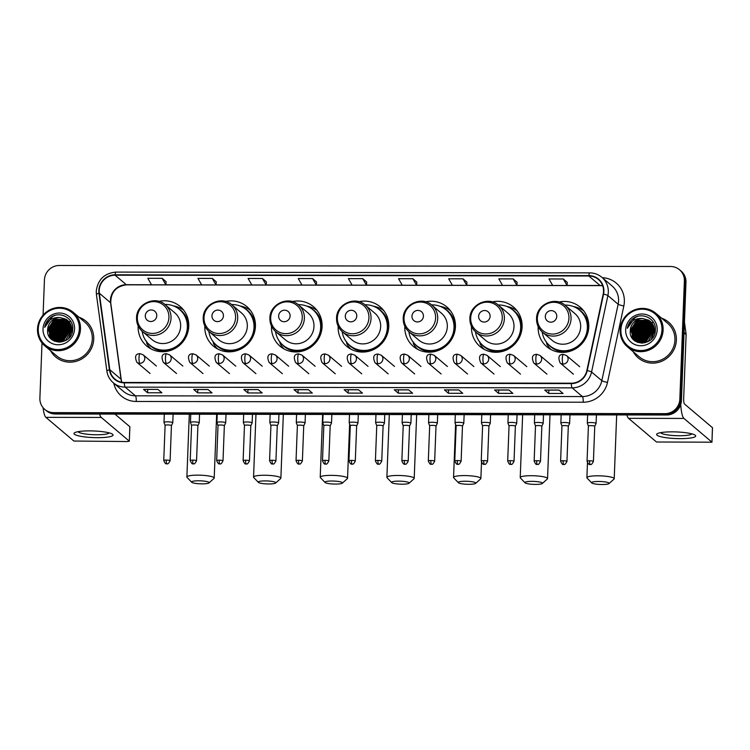 <?xml version="1.0" encoding="UTF-8"?>
<svg xmlns="http://www.w3.org/2000/svg" width="750" height="750" viewBox="0 0 750 750"><rect width="100%" height="100%" fill="white"/><g stroke="black" fill="none" stroke-linecap="round" stroke-linejoin="round"><path stroke-width="1.12" d="M538.162 326.55A25.884 24.928 -49.7 0 0 538.153 326.878A25.884 24.928 -49.7 0 0 546.741 346.669A25.884 24.928 -49.7 0 0 573.459 349.95A25.884 24.928 -49.7 0 0 588.778 326.962A25.884 24.928 -49.7 0 0 580.181 307.162A25.884 24.928 -49.7 0 0 558.919 302.034M471.497 326.438A25.884 24.928 -49.7 0 0 471.488 326.766A25.884 24.928 -49.7 0 0 480.075 346.556A25.884 24.928 -49.7 0 0 506.784 349.838A25.884 24.928 -49.7 0 0 522.103 326.85A25.884 24.928 -49.7 0 0 513.516 307.059A25.884 24.928 -49.7 0 0 492.253 301.922M404.831 326.325A25.884 24.928 -49.7 0 0 404.812 326.653A25.884 24.928 -49.7 0 0 413.4 346.453A25.884 24.928 -49.7 0 0 440.119 349.725A25.884 24.928 -49.7 0 0 455.438 326.737A25.884 24.928 -49.7 0 0 446.85 306.947A25.884 24.928 -49.7 0 0 425.587 301.809M338.166 326.212A25.884 24.928 -49.7 0 0 338.147 326.541A25.884 24.928 -49.7 0 0 346.734 346.341A25.884 24.928 -49.7 0 0 373.453 349.622A25.884 24.928 -49.7 0 0 388.772 326.625A25.884 24.928 -49.7 0 0 380.184 306.834A25.884 24.928 -49.7 0 0 358.912 301.697M271.491 326.1A25.884 24.928 -49.7 0 0 271.481 326.428A25.884 24.928 -49.7 0 0 280.069 346.228A25.884 24.928 -49.7 0 0 306.778 349.509A25.884 24.928 -49.7 0 0 322.097 326.512A25.884 24.928 -49.7 0 0 313.509 306.722A25.884 24.928 -49.7 0 0 292.247 301.584M204.825 325.988A25.884 24.928 -49.7 0 0 204.816 326.325A25.884 24.928 -49.7 0 0 213.403 346.116A25.884 24.928 -49.7 0 0 240.113 349.397A25.884 24.928 -49.7 0 0 255.431 326.409A25.884 24.928 -49.7 0 0 246.844 306.609A25.884 24.928 -49.7 0 0 225.581 301.472M138.159 325.875A25.884 24.928 -49.7 0 0 138.141 326.212A25.884 24.928 -49.7 0 0 146.728 346.003A25.884 24.928 -49.7 0 0 173.447 349.284A25.884 24.928 -49.7 0 0 188.766 326.297A25.884 24.928 -49.7 0 0 180.178 306.497A25.884 24.928 -49.7 0 0 158.916 301.369M653.409 322.312A19.528 18.816 -49.7 0 0 651.722 322.603L651.703 322.603A19.528 18.816 -49.7 0 1 653.409 322.312M650.812 322.819A19.528 18.816 -49.7 0 0 650.062 323.034A19.528 18.816 -49.7 0 1 650.812 322.819M649.734 323.137A19.528 18.816 -49.7 0 0 648.431 323.616A19.528 18.816 -49.7 0 1 649.734 323.137M647.859 323.869A19.528 18.816 -49.7 0 0 645.356 325.2A19.528 18.816 -49.7 0 1 647.859 323.869M644.044 326.1A19.528 18.816 -49.7 0 0 637.688 334.003A19.528 18.816 -49.7 0 1 644.044 326.1M637.134 335.381A19.528 18.816 -49.7 0 0 636.403 337.875A19.528 18.816 -49.7 0 1 637.134 335.381M636.281 338.428A19.528 18.816 -49.7 0 0 636.159 339.15A19.528 18.816 -49.7 0 1 636.281 338.428M636.056 339.938A19.528 18.816 -49.7 0 0 635.991 340.584A19.528 18.816 -49.7 0 1 636.056 339.938M637.575 342.366L635.953 341.231A19.528 18.816 -49.7 0 1 635.953 341.184A19.528 18.816 -49.7 0 0 635.953 341.231A19.528 18.816 -49.7 0 0 635.944 341.372A19.528 18.816 -49.7 0 1 635.953 341.231L635.578 340.903M70.781 321.347A19.528 18.816 -49.7 0 0 69.094 321.628A19.528 18.816 -49.7 0 1 70.781 321.347M68.175 321.853A19.528 18.816 -49.7 0 0 67.434 322.069A19.528 18.816 -49.7 0 1 68.175 321.853M67.106 322.172A19.528 18.816 -49.7 0 0 65.803 322.65A19.528 18.816 -49.7 0 1 67.106 322.172M65.222 322.894A19.528 18.816 -49.7 0 0 62.728 324.234A19.528 18.816 -49.7 0 1 65.222 322.894M61.416 325.134A19.528 18.816 -49.7 0 0 55.059 333.028A19.528 18.816 -49.7 0 1 61.416 325.134M54.497 334.406A19.528 18.816 -49.7 0 0 53.775 336.909A19.528 18.816 -49.7 0 1 54.497 334.406M53.653 337.462A19.528 18.816 -49.7 0 0 53.531 338.175A19.528 18.816 -49.7 0 1 53.653 337.462M53.428 338.972A19.528 18.816 -49.7 0 0 53.363 339.619A19.528 18.816 -49.7 0 1 53.428 338.972M42.009 342.975L39.891 398.184A14.653 14.109 -49.7 0 0 44.756 409.387L46.359 410.747A14.653 14.109 -49.7 0 0 55.266 413.991L666.553 415.003A14.653 14.109 -49.7 0 0 681.431 400.603L685.978 282.309A14.653 14.109 -49.7 0 0 681.112 271.097L680.316 270.422A14.653 14.109 -49.7 0 1 685.172 281.625A14.653 14.109 -49.7 0 0 680.316 270.422L679.509 269.747A14.653 14.109 -49.7 0 0 670.603 266.494L59.316 265.481A14.653 14.109 -49.7 0 0 44.438 279.881L43.078 315.103M45.553 410.062A14.653 14.109 -49.7 0 0 54.469 413.306L665.747 414.328A14.653 14.109 -49.7 0 0 680.634 399.928L685.172 281.625L680.634 399.928A14.653 14.109 -49.7 0 1 665.747 414.328L54.469 413.306A14.653 14.109 -49.7 0 1 45.553 410.062M644.325 324.666A19.528 18.816 -49.7 0 0 642.741 325.809A19.528 18.816 -49.7 0 1 644.325 324.666M636.872 333.366A19.528 18.816 -49.7 0 0 636.413 334.462A19.528 18.816 -49.7 0 1 636.872 333.366M61.688 323.7A19.528 18.816 -49.7 0 0 60.103 324.844A19.528 18.816 -49.7 0 1 61.688 323.7M54.244 332.391A19.528 18.816 -49.7 0 0 53.784 333.488A19.528 18.816 -49.7 0 1 54.244 332.391M50.625 350.775A23.438 22.575 -49.7 0 0 55.669 356.972A23.438 22.575 -49.7 0 0 79.866 359.934A23.438 22.575 -49.7 0 0 93.741 339.122A23.438 22.575 -49.7 0 0 85.959 321.188A23.438 22.575 -49.7 0 0 79.022 317.231A23.438 22.575 -49.7 0 1 85.959 321.188A23.438 22.575 -49.7 0 1 93.741 339.122A23.438 22.575 -49.7 0 1 79.866 359.934A23.438 22.575 -49.7 0 1 55.669 356.972A23.438 22.575 -49.7 0 1 50.625 350.775M633.253 351.741A23.438 22.575 -49.7 0 0 638.297 357.938A23.438 22.575 -49.7 0 0 662.494 360.909A23.438 22.575 -49.7 0 0 676.369 340.087A23.438 22.575 -49.7 0 0 668.587 322.162A23.438 22.575 -49.7 0 0 661.65 318.206A23.438 22.575 -49.7 0 1 668.587 322.162L668.587 322.162A23.438 22.575 -49.7 0 1 676.369 340.087A23.438 22.575 -49.7 0 1 662.494 360.909A23.438 22.575 -49.7 0 1 638.297 357.938A23.438 22.575 -49.7 0 1 633.253 351.741M99.216 290.559A15.628 15.047 130.3 0 1 115.088 275.203L588.834 275.991A15.628 15.047 130.3 0 1 598.341 279.45A15.628 15.047 130.3 0 1 603.197 294.075L586.866 370.509A15.628 15.047 130.3 0 1 571.331 383.203L124.359 382.462A15.628 15.047 130.3 0 1 114.853 378.994A15.628 15.047 130.3 0 1 109.8 369.722L99.347 293.231A15.628 15.047 130.3 0 1 99.216 290.559M98.841 290.559A16.012 15.431 -49.7 0 0 98.972 293.297L109.425 369.788A16.012 15.431 -49.7 0 0 124.35 382.847L571.312 383.588A16.012 15.431 -49.7 0 0 587.241 370.584L603.562 294.141A16.012 15.431 -49.7 0 0 588.853 275.606L115.106 274.809A16.012 15.431 -49.7 0 0 98.841 290.559M567.272 282.375L563.306 278.981L548.972 278.962L552.703 285.478L567.028 285.497L567.272 282.347M466.978 282.216L463.012 278.822L448.688 278.794L452.409 285.309L466.734 285.338L466.988 282.178M416.841 282.131L412.866 278.738L398.541 278.709L402.272 285.225L416.597 285.253L416.841 282.094M166.116 281.709L162.15 278.316L147.825 278.297L151.547 284.812L165.872 284.831L166.116 281.681M216.263 281.794L212.297 278.4L197.963 278.381L201.694 284.897L216.019 284.916L216.263 281.766M316.547 281.962L312.581 278.569L298.256 278.541L301.978 285.056L316.303 285.084L316.547 281.925M366.694 282.047L362.728 278.653L348.403 278.625L352.125 285.141L366.45 285.169L366.694 282.009M44.756 409.387A14.653 14.109 -49.7 0 0 53.663 412.631L664.95 413.653A14.653 14.109 -49.7 0 0 679.828 399.244L684.375 280.95A14.653 14.109 -49.7 0 0 679.509 269.747M458.747 389.906L462.759 393.3L448.425 393.272L444.422 389.878L458.747 389.906M508.894 389.991L512.897 393.384L498.572 393.356L494.569 389.962L508.894 389.991M559.031 390.075L563.044 393.469L548.719 393.441L544.706 390.047L559.031 390.075M308.316 389.653L312.319 393.047L297.994 393.019L293.991 389.625L308.316 389.653M258.169 389.569L262.181 392.963L247.856 392.944L243.844 389.55L258.169 389.569M208.022 389.484L212.034 392.878L197.709 392.859L193.697 389.466L208.022 389.484M157.884 389.4L161.888 392.794L147.562 392.775L143.55 389.381L157.884 389.4M408.6 389.822L412.613 393.216L398.287 393.188L394.275 389.794L408.6 389.822M358.463 389.738L362.466 393.131L348.141 393.103L344.128 389.709L358.463 389.738M513.159 278.906L498.834 278.878L502.556 285.394L516.881 285.422L517.125 282.262L513.159 278.906L516.881 285.422M262.434 278.484L248.109 278.456L251.831 284.972L266.166 285L266.409 281.841L262.434 278.484L266.166 285M348.141 393.103L348.272 389.775M344.269 389.775L358.528 389.794L344.269 389.775A3.909 0.816 -89.9 0 1 344.128 389.709M398.287 393.188L398.409 389.859M394.416 389.859L408.675 389.878L394.416 389.859A3.909 0.816 -89.9 0 1 394.275 389.794M147.562 392.775L147.694 389.447M197.709 392.859L197.831 389.531M193.837 389.522L208.097 389.55L193.837 389.522A3.909 0.816 -89.9 0 1 193.697 389.466M247.856 392.944L247.978 389.616M243.984 389.606L258.244 389.625L243.984 389.606A3.909 0.816 -89.9 0 1 243.844 389.55M297.994 393.019L298.125 389.7M294.131 389.691L308.381 389.709L294.131 389.691A3.909 0.816 -89.9 0 1 293.991 389.625M548.719 393.441L548.85 390.113M544.847 390.103L559.106 390.131L544.847 390.103A3.909 0.816 -89.9 0 1 544.706 390.047M498.572 393.356L498.703 390.028M494.709 390.019L508.959 390.047L494.709 390.019A3.909 0.816 -89.9 0 1 494.569 389.962M448.425 393.272L448.556 389.944M444.562 389.944L458.812 389.962L444.562 389.944A3.909 0.816 -89.9 0 1 444.422 389.878M362.728 278.653L366.45 285.169M312.581 278.569L316.303 285.084M212.297 278.4L216.019 284.916M162.15 278.316L165.872 284.831M412.866 278.738L416.597 285.253M463.012 278.822L466.734 285.338M563.306 278.981L567.028 285.497M97.538 437.672A19.528 3.309 2.2 0 1 74.934 432.572A19.528 3.309 2.2 0 1 89.522 430.884A19.528 3.309 2.2 0 1 112.2 434.006A19.528 3.309 2.2 0 1 97.538 437.672M78.047 431.681A15.628 2.653 -177.8 0 0 96.816 434.766A15.628 2.653 -177.8 0 0 109.162 432.872M43.078 407.691A19.528 4.078 90.1 0 0 45.9 417.356L73.866 441.038L127.378 441.544L129.319 441.216L129.816 426.703L114.919 414.084M99.628 414.066A19.528 4.078 90.1 0 0 101.306 417.45L129.262 441.122M79.322 328.931A21 20.222 -49.7 0 0 59.588 308.222A21 20.222 -49.7 0 0 38.25 328.866A21 20.222 -49.7 0 0 57.994 349.575A21 20.222 -49.7 0 0 79.322 328.931M80.484 329.1A21.975 21.169 -49.7 0 0 73.191 312.3A21.975 21.169 -49.7 0 0 50.503 309.516A21.975 21.169 -49.7 0 0 37.5 329.034A21.975 21.169 -49.7 0 0 44.794 345.834A21.975 21.169 -49.7 0 0 67.472 348.619A21.975 21.169 -49.7 0 0 80.484 329.1M44.794 345.834L56.616 355.847A21.975 21.169 -49.7 0 0 79.303 358.631A21.975 21.169 -49.7 0 0 92.306 339.113A21.975 21.169 -49.7 0 0 85.013 322.312L73.191 312.3M50.681 331.819L58.312 321.553L60.188 320.681A21.975 21.169 -49.7 0 0 56.822 323.184M52.341 328.706A21.975 21.169 -49.7 0 0 50.653 332.297M50.409 333.019A21.975 21.169 -49.7 0 0 49.959 334.575M61.425 341.869L67.978 330.966L71.794 329.625M61.678 341.822L68.222 331.181L71.784 329.887M60.459 341.991L60.441 340.378L66.975 330.122L71.766 328.641M60.694 341.962L60.684 340.594L67.219 330.328L71.775 328.884M59.569 342.028L59.438 339.534L65.972 329.269L71.662 327.741M59.784 342.028L59.681 339.741L66.225 329.484L71.691 327.956M58.734 342L58.434 338.681L64.969 328.425L71.513 326.906M58.941 342.009L58.678 338.897L65.222 328.631L71.559 327.113M57.947 341.916L57.431 337.838L63.966 327.572L71.316 326.119M58.134 341.944L57.684 338.044L64.219 327.787L71.372 326.316M57.197 341.784L56.428 336.984L62.962 326.728L71.081 325.387M57.375 341.822L56.681 337.2L63.216 326.934L71.137 325.566M56.475 341.616L55.425 336.141L61.959 325.875L70.8 324.694M56.653 341.663L55.678 336.347L62.212 326.091L70.875 324.862M55.8 341.4L54.422 335.287L60.956 325.031L70.5 324.037M55.969 341.456L54.675 335.503L61.209 325.238L70.575 324.197M55.153 341.147L53.419 334.434L59.953 324.178L70.163 323.419M55.312 341.212L53.672 334.65L60.206 324.394L70.247 323.569M54.628 341.259L53.316 340.266L54.628 341.006M54.525 340.866L52.416 333.591L58.959 323.334L69.797 322.838M54.684 340.941L52.669 333.806L59.203 323.541L69.891 322.978M53.934 340.547L51.413 332.738L57.956 322.481L69.403 322.275M54.084 340.631L51.666 332.953L58.2 322.697L69.506 322.416M54.084 340.884L53.625 340.416M53.372 340.2L50.409 331.894L56.953 321.637L68.991 321.75M53.512 340.294L50.663 332.109L57.197 321.844L69.094 321.881M53.316 340.266L49.659 331.256L56.203 321L68.662 321.384M52.828 339.825L49.416 331.041L55.95 320.784L68.55 321.262M53.569 340.472L53.081 340.031M60.056 317.559A12.206 11.756 -49.7 0 0 47.653 329.559C45.844 346.144 72.759 345.731 72.722 329.334C73.978 317.822 59.278 310.444 50.334 317.747C47.241 320.269 45.366 323.466 44.7 327.347C47.391 320.325 52.509 317.072 60.056 317.559L66.047 319.247L67.594 320.353L71.784 329.812L65.587 340.359L53.812 340.472L52.322 339.413L48.413 330.197L54.947 319.941L67.05 320.1L68.081 320.794M72.038 330.028L68.653 338.297M59.419 342.234L52.566 339.628L48.656 330.413L55.2 320.147L67.303 320.306L68.203 320.906M62.466 341.644L68.981 331.819L71.728 330.712M62.747 341.569L69.225 332.025L71.7 331.003M47.653 329.559L54.197 319.303L66.3 319.462L67.716 320.456M43.031 328.875A16.116 15.525 -49.7 0 0 58.181 344.766A16.116 15.525 -49.7 0 0 74.55 328.922A16.116 15.525 -49.7 0 0 59.4 313.031A16.116 15.525 -49.7 0 0 43.031 328.875M63.009 341.494L66.769 333.788M44.7 327.347L52.425 316.566L55.003 315.441M49.969 337.659L49.641 336.047M49.594 335.606L49.519 333.347M49.65 331.988L57.431 320.812L60.216 319.622M51.094 338.925L50.822 337.866M50.784 337.706L50.644 336.891M50.587 336.459L50.522 334.2M50.653 332.831L58.434 321.656L61.219 320.466M52.097 339.797L51.891 339.037M51.788 338.55L51.647 337.744M51.591 337.303L51.525 335.044M51.656 333.684L59.438 322.509L62.222 321.319M54.656 336.225L62.447 325.05L65.231 323.859M59.672 340.472L67.462 329.297L70.237 328.106M60.675 341.316L68.456 330.141L71.241 328.95M50.953 338.794L50.681 337.688M50.644 337.5L50.494 336.581M50.438 336.094L50.438 333.469M51.975 339.703L51.769 338.916M51.647 338.353L51.497 337.434M51.441 336.938L51.441 334.322M51.684 332.672L59.316 322.397L61.191 321.525M52.688 333.516L60.319 323.25L62.194 322.378M54.694 335.212L62.325 324.947L64.2 324.075M59.7 339.459L67.331 329.184L69.206 328.312M60.703 340.303L68.334 330.038L70.209 329.166M202.162 483.853A8.794 1.491 -177.8 0 0 209.006 482.916A8.794 1.491 -177.8 0 0 198.562 480.797A8.794 1.491 -177.8 0 0 191.7 482.25A8.794 1.491 -177.8 0 0 202.162 483.853M191.7 482.25L187.069 477.403A13.669 2.316 2.2 0 1 186.881 476.991A13.669 2.316 2.2 0 1 197.737 475.144A13.669 2.316 2.2 0 1 214.209 478.041A13.669 2.316 2.2 0 1 213.994 478.434L209.006 482.916M156.759 315.741A5.859 5.644 -49.7 0 0 151.247 309.956A5.859 5.644 -49.7 0 0 145.294 315.722A5.859 5.644 -49.7 0 0 150.806 321.506A5.859 5.644 -49.7 0 0 156.759 315.741M142.491 331.537L152.091 339.666A17.578 16.931 -49.7 0 0 170.241 341.897A17.578 16.931 -49.7 0 0 180.647 326.278A17.578 16.931 -49.7 0 0 174.816 312.834L165.206 304.706C155.119 295.228 136.378 303.891 136.547 317.906C136.453 323.409 138.431 327.947 142.491 331.537A17.578 16.931 -49.7 0 0 160.631 333.759A17.578 16.931 -49.7 0 0 171.037 318.15A17.578 16.931 -49.7 0 0 165.206 304.706M142.172 331.266A23.194 22.341 -49.7 0 0 149.672 344.972A23.194 22.341 -49.7 0 0 173.616 347.916A23.194 22.341 -49.7 0 0 187.341 327.309A23.194 22.341 -49.7 0 0 179.644 309.572A23.194 22.341 -49.7 0 0 164.887 304.434M149.672 344.972L150.066 345.309A23.194 22.341 -49.7 0 0 174.009 348.253A23.194 22.341 -49.7 0 0 187.744 327.647A23.194 22.341 -49.7 0 0 180.047 309.909L179.644 309.572M150.966 348.872A25.397 24.459 130.3 0 1 146.841 343.528L146.353 341.166M173.438 305.897A25.397 24.459 130.3 0 1 183.703 310.2M268.837 483.966A8.794 1.491 -177.8 0 0 275.672 483.028A8.794 1.491 -177.8 0 0 265.228 480.909A8.794 1.491 -177.8 0 0 258.366 482.362A8.794 1.491 -177.8 0 0 268.837 483.966M258.366 482.362L253.744 477.516A13.669 2.316 2.2 0 1 253.556 477.103A13.669 2.316 2.2 0 1 264.413 475.256A13.669 2.316 2.2 0 1 280.875 478.153A13.669 2.316 2.2 0 1 280.659 478.547L275.672 483.028M223.425 315.853A5.859 5.644 -49.7 0 0 217.912 310.069A5.859 5.644 -49.7 0 0 211.959 315.834A5.859 5.644 -49.7 0 0 217.472 321.609A5.859 5.644 -49.7 0 0 223.425 315.853M209.156 331.65L218.766 339.778A17.578 16.931 -49.7 0 0 236.906 342.009A17.578 16.931 -49.7 0 0 247.312 326.391A17.578 16.931 -49.7 0 0 241.481 312.947L231.872 304.809C221.784 295.341 203.044 304.003 203.222 318.019C203.119 323.512 205.097 328.059 209.156 331.65A17.578 16.931 -49.7 0 0 227.306 333.872A17.578 16.931 -49.7 0 0 237.703 318.263A17.578 16.931 -49.7 0 0 231.872 304.809M208.837 331.378A23.194 22.341 -49.7 0 0 216.337 345.084A23.194 22.341 -49.7 0 0 240.281 348.028A23.194 22.341 -49.7 0 0 254.006 327.422A23.194 22.341 -49.7 0 0 246.309 309.675A23.194 22.341 -49.7 0 0 231.553 304.547M216.337 345.084L216.741 345.422A23.194 22.341 -49.7 0 0 240.684 348.366A23.194 22.341 -49.7 0 0 254.409 327.759A23.194 22.341 -49.7 0 0 246.713 310.022L246.309 309.675M217.631 348.984A25.397 24.459 130.3 0 1 213.516 343.641L213.019 341.278M240.103 306.009A25.397 24.459 130.3 0 1 250.369 310.312M335.503 484.078A8.794 1.491 -177.8 0 0 342.338 483.141A8.794 1.491 -177.8 0 0 331.894 481.022A8.794 1.491 -177.8 0 0 325.041 482.475A8.794 1.491 -177.8 0 0 335.503 484.078M325.041 482.475L320.409 477.619A13.669 2.316 2.2 0 1 320.222 477.216A13.669 2.316 2.2 0 1 331.078 475.369A13.669 2.316 2.2 0 1 347.55 478.266A13.669 2.316 2.2 0 1 347.325 478.659L342.338 483.141M290.091 315.966A5.859 5.644 -49.7 0 0 284.587 310.181A5.859 5.644 -49.7 0 0 278.634 315.947A5.859 5.644 -49.7 0 0 284.137 321.722A5.859 5.644 -49.7 0 0 290.091 315.966M275.822 331.762L285.431 339.891A17.578 16.931 -49.7 0 0 303.581 342.122A17.578 16.931 -49.7 0 0 313.978 326.503A17.578 16.931 -49.7 0 0 308.147 313.059L298.538 304.922C288.45 295.444 269.719 304.116 269.887 318.131C269.794 323.625 271.772 328.172 275.822 331.762A17.578 16.931 -49.7 0 0 293.972 333.984A17.578 16.931 -49.7 0 0 304.378 318.366A17.578 16.931 -49.7 0 0 298.538 304.922M275.512 331.481A23.194 22.341 -49.7 0 0 283.003 345.197A23.194 22.341 -49.7 0 0 306.947 348.131A23.194 22.341 -49.7 0 0 320.681 327.534A23.194 22.341 -49.7 0 0 312.984 309.788A23.194 22.341 -49.7 0 0 298.219 304.659M283.003 345.197L283.406 345.534A23.194 22.341 -49.7 0 0 307.35 348.478A23.194 22.341 -49.7 0 0 321.075 327.872A23.194 22.341 -49.7 0 0 313.378 310.125L312.984 309.788M284.297 349.097A25.397 24.459 130.3 0 1 280.181 343.753L279.684 341.391M306.778 306.112A25.397 24.459 130.3 0 1 317.044 310.425M402.169 484.191A8.794 1.491 -177.8 0 0 409.012 483.253A8.794 1.491 -177.8 0 0 398.559 481.134A8.794 1.491 -177.8 0 0 391.706 482.587A8.794 1.491 -177.8 0 0 402.169 484.191M391.706 482.587L387.075 477.731A13.669 2.316 2.2 0 1 386.887 477.328A13.669 2.316 2.2 0 1 397.744 475.472A13.669 2.316 2.2 0 1 414.216 478.378A13.669 2.316 2.2 0 1 413.991 478.772L409.012 483.253M356.766 316.078A5.859 5.644 -49.7 0 0 351.253 310.294A5.859 5.644 -49.7 0 0 345.3 316.05A5.859 5.644 -49.7 0 0 350.812 321.834A5.859 5.644 -49.7 0 0 356.766 316.078M342.488 331.866L352.097 340.003A17.578 16.931 -49.7 0 0 370.247 342.234A17.578 16.931 -49.7 0 0 380.653 326.616A17.578 16.931 -49.7 0 0 374.812 313.172L365.212 305.034C355.116 295.556 336.384 304.219 336.553 318.244C336.459 323.738 338.438 328.284 342.488 331.866A17.578 16.931 -49.7 0 0 360.637 334.097A17.578 16.931 -49.7 0 0 371.044 318.478A17.578 16.931 -49.7 0 0 365.212 305.034M342.178 331.594A23.194 22.341 -49.7 0 0 349.669 345.309A23.194 22.341 -49.7 0 0 373.612 348.244A23.194 22.341 -49.7 0 0 387.347 327.638A23.194 22.341 -49.7 0 0 379.65 309.9A23.194 22.341 -49.7 0 0 364.884 304.772M349.669 345.309L350.072 345.647A23.194 22.341 -49.7 0 0 374.016 348.581A23.194 22.341 -49.7 0 0 387.75 327.984A23.194 22.341 -49.7 0 0 380.053 310.238L379.65 309.9M350.963 349.209A25.397 24.459 130.3 0 1 346.847 343.866L346.359 341.503M373.444 306.225A25.397 24.459 130.3 0 1 383.709 310.528M468.834 484.303A8.794 1.491 -177.8 0 0 475.678 483.356A8.794 1.491 -177.8 0 0 465.234 481.247A8.794 1.491 -177.8 0 0 458.372 482.7A8.794 1.491 -177.8 0 0 468.834 484.303M458.372 482.7L453.741 477.844A13.669 2.316 2.2 0 1 453.553 477.441A13.669 2.316 2.2 0 1 464.409 475.584A13.669 2.316 2.2 0 1 480.881 478.491A13.669 2.316 2.2 0 1 480.666 478.875L475.678 483.356M423.431 316.181A5.859 5.644 -49.7 0 0 417.919 310.406A5.859 5.644 -49.7 0 0 411.966 316.163A5.859 5.644 -49.7 0 0 417.478 321.947A5.859 5.644 -49.7 0 0 423.431 316.181M409.163 331.978L418.772 340.116A17.578 16.931 -49.7 0 0 436.913 342.338A17.578 16.931 -49.7 0 0 447.319 326.728A17.578 16.931 -49.7 0 0 441.488 313.284L431.878 305.147C421.791 295.669 403.05 304.331 403.219 318.356C403.125 323.85 405.103 328.387 409.163 331.978A17.578 16.931 -49.7 0 0 427.303 334.209A17.578 16.931 -49.7 0 0 437.709 318.591A17.578 16.931 -49.7 0 0 431.878 305.147M408.844 331.706A23.194 22.341 -49.7 0 0 416.344 345.422A23.194 22.341 -49.7 0 0 440.287 348.356A23.194 22.341 -49.7 0 0 454.012 327.75A23.194 22.341 -49.7 0 0 446.316 310.012A23.194 22.341 -49.7 0 0 431.559 304.884M416.344 345.422L416.747 345.759A23.194 22.341 -49.7 0 0 440.681 348.694A23.194 22.341 -49.7 0 0 454.416 328.087A23.194 22.341 -49.7 0 0 446.719 310.35L446.316 310.012M417.638 349.322A25.397 24.459 130.3 0 1 413.512 343.969L413.025 341.616M440.109 306.337A25.397 24.459 130.3 0 1 450.375 310.641M535.509 484.406A8.794 1.491 -177.8 0 0 542.344 483.469A8.794 1.491 -177.8 0 0 531.9 481.359A8.794 1.491 -177.8 0 0 525.037 482.803A8.794 1.491 -177.8 0 0 535.509 484.406M525.037 482.803L520.416 477.956A13.669 2.316 2.2 0 1 520.228 477.553A13.669 2.316 2.2 0 1 531.084 475.697A13.669 2.316 2.2 0 1 547.547 478.603A13.669 2.316 2.2 0 1 547.331 478.988L542.344 483.469M490.097 316.294A5.859 5.644 -49.7 0 0 484.584 310.519A5.859 5.644 -49.7 0 0 478.631 316.275A5.859 5.644 -49.7 0 0 484.144 322.059A5.859 5.644 -49.7 0 0 490.097 316.294M475.828 332.091L485.437 340.228A17.578 16.931 -49.7 0 0 503.578 342.45A17.578 16.931 -49.7 0 0 513.984 326.841A17.578 16.931 -49.7 0 0 508.153 313.387L498.544 305.259C488.456 295.781 469.716 304.444 469.894 318.469C469.791 323.962 471.778 328.5 475.828 332.091A17.578 16.931 -49.7 0 0 493.978 334.322A17.578 16.931 -49.7 0 0 504.375 318.703A17.578 16.931 -49.7 0 0 498.544 305.259M475.509 331.819A23.194 22.341 -49.7 0 0 483.009 345.525A23.194 22.341 -49.7 0 0 506.953 348.469A23.194 22.341 -49.7 0 0 520.678 327.863A23.194 22.341 -49.7 0 0 512.981 310.125A23.194 22.341 -49.7 0 0 498.225 304.988M483.009 345.525L483.412 345.872A23.194 22.341 -49.7 0 0 507.356 348.806A23.194 22.341 -49.7 0 0 521.081 328.2A23.194 22.341 -49.7 0 0 513.384 310.463L512.981 310.125M484.303 349.425A25.397 24.459 130.3 0 1 480.188 344.081L479.691 341.719M506.775 306.45A25.397 24.459 130.3 0 1 517.041 310.753M602.175 484.519A8.794 1.491 -177.8 0 0 609.009 483.581A8.794 1.491 -177.8 0 0 598.566 481.462A8.794 1.491 -177.8 0 0 591.712 482.916A8.794 1.491 -177.8 0 0 602.175 484.519M591.712 482.916L587.081 478.069A13.669 2.316 2.2 0 1 586.894 477.656A13.669 2.316 2.2 0 1 597.75 475.809A13.669 2.316 2.2 0 1 614.222 478.706A13.669 2.316 2.2 0 1 613.997 479.1L609.009 483.581M556.763 316.406A5.859 5.644 -49.7 0 0 551.259 310.622A5.859 5.644 -49.7 0 0 545.306 316.388A5.859 5.644 -49.7 0 0 550.809 322.172A5.859 5.644 -49.7 0 0 556.763 316.406M542.494 332.203L552.103 340.331A17.578 16.931 -49.7 0 0 570.253 342.562A17.578 16.931 -49.7 0 0 580.659 326.944A17.578 16.931 -49.7 0 0 574.819 313.5L565.219 305.372C555.122 295.894 536.391 304.556 536.559 318.581C536.466 324.075 538.444 328.612 542.494 332.203A17.578 16.931 -49.7 0 0 560.644 334.425A17.578 16.931 -49.7 0 0 571.05 318.816A17.578 16.931 -49.7 0 0 565.219 305.372M542.184 331.931A23.194 22.341 -49.7 0 0 549.675 345.637A23.194 22.341 -49.7 0 0 573.619 348.581A23.194 22.341 -49.7 0 0 587.353 327.975A23.194 22.341 -49.7 0 0 579.656 310.238A23.194 22.341 -49.7 0 0 564.891 305.1M549.675 345.637L550.078 345.975A23.194 22.341 -49.7 0 0 574.022 348.919A23.194 22.341 -49.7 0 0 587.747 328.312A23.194 22.341 -49.7 0 0 580.05 310.575L579.656 310.238M550.969 349.537A25.397 24.459 130.3 0 1 546.853 344.194L546.356 341.831M573.45 306.562A25.397 24.459 130.3 0 1 583.716 310.866M172.678 422.606A4.397 0.75 -177.8 0 0 167.944 421.837A4.397 0.75 -177.8 0 0 163.987 422.428A4.397 0.75 -177.8 0 0 163.997 422.484L165.103 425.381A3.178 0.534 -177.8 0 1 165.103 425.363A3.178 0.534 -177.8 0 1 167.616 424.931A3.178 0.534 -177.8 0 1 171.375 425.484A3.178 0.534 -177.8 0 1 171.441 425.606A3.178 0.534 -177.8 0 0 171.441 425.606L172.762 422.812A4.397 0.75 -177.8 0 0 172.772 422.766A4.397 0.75 -177.8 0 0 172.678 422.606M199.134 422.644A4.397 0.75 -177.8 0 0 194.4 421.884A4.397 0.75 -177.8 0 0 190.444 422.475A4.397 0.75 -177.8 0 0 190.453 422.522L191.559 425.419A3.178 0.534 -177.8 0 1 191.559 425.4A3.178 0.534 -177.8 0 1 194.081 424.969A3.178 0.534 -177.8 0 1 197.831 425.531A3.178 0.534 -177.8 0 1 197.897 425.644A3.178 0.534 -177.8 0 1 197.888 425.681L199.219 422.859A4.397 0.75 -177.8 0 0 199.228 422.812A4.397 0.75 -177.8 0 0 199.134 422.644M225.591 422.691A4.397 0.75 -177.8 0 0 220.856 421.922A4.397 0.75 -177.8 0 0 216.909 422.512A4.397 0.75 -177.8 0 0 216.909 422.569L218.016 425.466A3.178 0.534 -177.8 0 1 218.016 425.447A3.178 0.534 -177.8 0 1 220.538 425.016A3.178 0.534 -177.8 0 1 224.288 425.578A3.178 0.534 -177.8 0 1 224.353 425.691A3.178 0.534 -177.8 0 1 224.344 425.728L225.675 422.906A4.397 0.75 -177.8 0 0 225.684 422.85A4.397 0.75 -177.8 0 0 225.591 422.691M245.644 460.219A3.178 0.534 -177.8 0 0 243.122 460.641C245.503 466.031 245.944 463.116 246.291 463.941A3.178 0.666 90.1 0 1 246.169 463.894A3.178 0.666 -89.9 0 1 245.644 460.219A3.178 0.534 -177.8 0 1 249.459 460.884L250.819 425.738A3.178 0.534 -177.8 0 1 250.809 425.775L252.131 422.953A4.397 0.75 -177.8 0 0 252.141 422.897A4.397 0.75 -177.8 0 0 252.047 422.738A4.397 0.75 -177.8 0 0 247.312 421.969A4.397 0.75 -177.8 0 0 243.366 422.559A4.397 0.75 -177.8 0 0 243.375 422.616L244.472 425.512M250.819 425.738A3.178 0.534 -177.8 0 0 250.744 425.616A3.178 0.534 -177.8 0 0 246.994 425.062A3.178 0.534 -177.8 0 0 244.472 425.494A3.178 0.534 -177.8 0 0 244.481 425.531M272.1 460.256A3.178 0.534 -177.8 0 0 269.578 460.688C271.969 466.069 272.4 463.163 272.747 463.988A3.178 0.666 90.1 0 1 272.625 463.931A3.178 0.666 -89.9 0 1 272.1 460.256A3.178 0.534 -177.8 0 1 275.925 460.931L277.275 425.775A3.178 0.534 -177.8 0 1 277.266 425.812L278.588 422.991A4.397 0.75 -177.8 0 0 278.606 422.944A4.397 0.75 -177.8 0 0 278.512 422.775A4.397 0.75 -177.8 0 0 273.769 422.016A4.397 0.75 -177.8 0 0 269.822 422.606A4.397 0.75 -177.8 0 0 269.831 422.653L270.928 425.55A3.178 0.534 -177.8 0 0 270.938 425.578M277.275 425.775A3.178 0.534 -177.8 0 0 277.2 425.663A3.178 0.534 -177.8 0 0 273.45 425.109A3.178 0.534 -177.8 0 0 270.928 425.531L269.578 460.688M303.731 425.841L305.044 423.038A4.397 0.75 -177.8 0 0 305.062 422.981A4.397 0.75 -177.8 0 0 304.969 422.822A4.397 0.75 -177.8 0 0 300.225 422.053A4.397 0.75 -177.8 0 0 296.278 422.644A4.397 0.75 -177.8 0 0 296.288 422.7L297.384 425.597A3.178 0.534 -177.8 0 0 297.394 425.616M303.722 425.859A3.178 0.534 -177.8 0 0 303.731 425.822A3.178 0.534 -177.8 0 0 303.666 425.709A3.178 0.534 -177.8 0 0 299.906 425.147A3.178 0.534 -177.8 0 0 297.384 425.578L296.034 460.734C298.425 466.116 298.856 463.2 299.203 464.025A3.178 0.666 90.1 0 1 299.091 463.978A3.178 0.666 -89.9 0 1 298.556 460.303A3.178 0.534 -177.8 0 0 296.034 460.734M325.012 460.35A3.178 0.534 -177.8 0 0 322.491 460.772C324.881 466.163 325.312 463.247 325.659 464.072A3.178 0.666 90.1 0 1 325.547 464.025A3.178 0.666 -89.9 0 1 325.012 460.35A3.178 0.534 -177.8 0 1 328.837 461.016L330.188 425.869A3.178 0.534 -177.8 0 1 330.178 425.906L331.5 423.084A4.397 0.75 -177.8 0 0 331.519 423.028A4.397 0.75 -177.8 0 0 331.425 422.869A4.397 0.75 -177.8 0 0 326.681 422.1A4.397 0.75 -177.8 0 0 322.734 422.691A4.397 0.75 -177.8 0 0 322.744 422.747L323.841 425.644A3.178 0.534 -177.8 0 0 323.85 425.663M330.188 425.869A3.178 0.534 -177.8 0 0 330.122 425.747A3.178 0.534 -177.8 0 0 326.363 425.194A3.178 0.534 -177.8 0 0 323.841 425.625L322.491 460.772M351.469 460.387A3.178 0.534 -177.8 0 0 348.947 460.819C351.337 466.2 351.769 463.294 352.116 464.119A3.178 0.666 90.1 0 1 352.003 464.072A3.178 0.666 -89.9 0 1 351.469 460.387A3.178 0.534 -177.8 0 1 355.294 461.062L356.644 425.916A3.178 0.534 -177.8 0 1 356.634 425.953L357.956 423.122A4.397 0.75 -177.8 0 0 357.975 423.075A4.397 0.75 -177.8 0 0 357.881 422.916A4.397 0.75 -177.8 0 0 353.147 422.147A4.397 0.75 -177.8 0 0 349.191 422.738A4.397 0.75 -177.8 0 0 349.2 422.784L350.297 425.691A3.178 0.534 -177.8 0 0 350.306 425.709M356.644 425.916A3.178 0.534 -177.8 0 0 356.578 425.794A3.178 0.534 -177.8 0 0 352.819 425.241A3.178 0.534 -177.8 0 0 350.297 425.672L348.947 460.819M383.091 425.991A3.178 0.534 -177.8 0 0 383.1 425.953L384.422 423.169A4.397 0.75 -177.8 0 0 384.431 423.113A4.397 0.75 -177.8 0 0 384.337 422.953A4.397 0.75 -177.8 0 0 379.603 422.194A4.397 0.75 -177.8 0 0 375.647 422.775A4.397 0.75 -177.8 0 0 375.656 422.831L376.753 425.728A3.178 0.534 -177.8 0 0 376.762 425.747M377.925 460.434A3.178 0.534 -177.8 0 1 381.75 461.109L383.1 425.953A3.178 0.534 -177.8 0 0 383.034 425.841A3.178 0.534 -177.8 0 0 379.275 425.278A3.178 0.534 -177.8 0 0 376.753 425.709L375.403 460.866C377.794 466.247 378.225 463.331 378.572 464.156A3.178 0.666 90.1 0 1 378.459 464.109A3.178 0.666 -89.9 0 1 377.925 460.434A3.178 0.534 -177.8 0 0 375.403 460.866M409.547 426.038A3.178 0.534 -177.8 0 0 409.556 426L410.878 423.216A4.397 0.75 -177.8 0 0 410.887 423.159A4.397 0.75 -177.8 0 0 410.794 423A4.397 0.75 -177.8 0 0 406.059 422.231A4.397 0.75 -177.8 0 0 402.103 422.822A4.397 0.75 -177.8 0 0 402.113 422.878L403.209 425.775A3.178 0.534 -177.8 0 0 403.219 425.794M404.381 460.481A3.178 0.534 -177.8 0 1 408.206 461.156L409.556 426A3.178 0.534 -177.8 0 0 409.491 425.878A3.178 0.534 -177.8 0 0 405.731 425.325A3.178 0.534 -177.8 0 0 403.209 425.756L401.859 460.912C404.25 466.294 404.681 463.378 405.028 464.203A3.178 0.666 90.1 0 1 404.916 464.156A3.178 0.666 -89.9 0 1 404.381 460.481A3.178 0.534 -177.8 0 0 401.859 460.912M436.003 426.084A3.178 0.534 -177.8 0 0 436.012 426.047L437.334 423.253A4.397 0.75 -177.8 0 0 437.344 423.206A4.397 0.75 -177.8 0 0 437.25 423.047A4.397 0.75 -177.8 0 0 432.516 422.278A4.397 0.75 -177.8 0 0 428.559 422.869A4.397 0.75 -177.8 0 0 428.569 422.925L429.666 425.822A3.178 0.534 -177.8 0 0 429.675 425.841M430.837 460.519A3.178 0.534 -177.8 0 1 434.662 461.194L436.012 426.047A3.178 0.534 -177.8 0 0 435.947 425.925A3.178 0.534 -177.8 0 0 432.188 425.372A3.178 0.534 -177.8 0 0 429.675 425.803L428.316 460.95C430.706 466.341 431.137 463.425 431.484 464.25A3.178 0.666 90.1 0 1 431.372 464.203A3.178 0.666 -89.9 0 1 430.837 460.519A3.178 0.534 -177.8 0 0 428.316 460.95M463.706 423.084A4.397 0.75 -177.8 0 0 458.972 422.325A4.397 0.75 -177.8 0 0 455.016 422.916A4.397 0.75 -177.8 0 0 455.025 422.963L456.131 425.859A3.178 0.534 -177.8 0 0 456.131 425.878A3.178 0.534 -177.8 0 1 458.644 425.409A3.178 0.534 -177.8 0 1 462.403 425.972A3.178 0.534 -177.8 0 1 462.469 426.084L463.791 423.3A4.397 0.75 -177.8 0 0 463.8 423.253A4.397 0.75 -177.8 0 0 463.706 423.084M462.459 426.122A3.178 0.534 -177.8 0 0 462.469 426.084L461.119 461.241A3.178 0.534 -177.8 0 0 457.294 460.566A3.178 0.534 -177.8 0 0 454.781 460.997C457.162 466.378 457.594 463.472 457.941 464.297A3.178 0.666 90.1 0 1 457.828 464.241A3.178 0.666 -89.9 0 1 457.294 460.566M490.163 423.131A4.397 0.75 -177.8 0 0 485.428 422.362A4.397 0.75 -177.8 0 0 481.472 422.953A4.397 0.75 -177.8 0 0 481.481 423.009L482.587 425.906A3.178 0.534 -177.8 0 0 482.587 425.925A3.178 0.534 -177.8 0 1 485.109 425.456A3.178 0.534 -177.8 0 1 488.859 426.019A3.178 0.534 -177.8 0 1 488.925 426.131L490.247 423.347A4.397 0.75 -177.8 0 0 490.256 423.291A4.397 0.75 -177.8 0 0 490.163 423.131M488.916 426.169A3.178 0.534 -177.8 0 0 488.925 426.131L487.575 461.288A3.178 0.534 -177.8 0 0 483.759 460.613A3.178 0.534 -177.8 0 0 481.238 461.044C483.619 466.425 484.059 463.509 484.397 464.334A3.178 0.666 90.1 0 1 484.284 464.288A3.178 0.666 -89.9 0 1 483.759 460.613M516.619 423.178A4.397 0.75 -177.8 0 0 511.884 422.409A4.397 0.75 -177.8 0 0 507.937 423A4.397 0.75 -177.8 0 0 507.947 423.056L509.044 425.953A3.178 0.534 -177.8 0 0 509.053 425.972A3.178 0.534 -177.8 0 1 511.566 425.503A3.178 0.534 -177.8 0 1 515.316 426.056A3.178 0.534 -177.8 0 1 515.381 426.178L516.703 423.394A4.397 0.75 -177.8 0 0 516.712 423.337A4.397 0.75 -177.8 0 0 516.619 423.178M515.372 426.216A3.178 0.534 -177.8 0 0 515.381 426.178L514.031 461.325A3.178 0.534 -177.8 0 0 510.216 460.659A3.178 0.534 -177.8 0 0 507.694 461.081C510.075 466.472 510.516 463.556 510.862 464.381A3.178 0.666 90.1 0 1 510.741 464.334A3.178 0.666 -89.9 0 1 510.216 460.659M543.084 423.216A4.397 0.75 -177.8 0 0 538.341 422.456A4.397 0.75 -177.8 0 0 534.394 423.047A4.397 0.75 -177.8 0 0 534.403 423.094L535.5 425.991A3.178 0.534 -177.8 0 1 535.5 425.972A3.178 0.534 -177.8 0 1 538.022 425.55A3.178 0.534 -177.8 0 1 541.772 426.103A3.178 0.534 -177.8 0 1 541.847 426.216A3.178 0.534 -177.8 0 0 541.847 426.216L543.159 423.431A4.397 0.75 -177.8 0 0 543.169 423.384A4.397 0.75 -177.8 0 0 543.084 423.216M563.128 460.744A3.178 0.534 -177.8 0 0 560.606 461.175C562.997 466.556 563.428 463.641 563.775 464.466A3.178 0.666 90.1 0 1 563.653 464.419A3.178 0.666 -89.9 0 1 563.128 460.744A3.178 0.534 -177.8 0 1 566.953 461.419L568.303 426.262A3.178 0.534 -177.8 0 0 568.303 426.262L569.616 423.478A4.397 0.75 -177.8 0 0 569.634 423.422A4.397 0.75 -177.8 0 0 569.541 423.263A4.397 0.75 -177.8 0 0 564.797 422.494A4.397 0.75 -177.8 0 0 560.85 423.084A4.397 0.75 -177.8 0 0 560.859 423.141L561.956 426.038M568.303 426.262A3.178 0.534 -177.8 0 0 568.228 426.15A3.178 0.534 -177.8 0 0 564.478 425.587A3.178 0.534 -177.8 0 0 561.956 426.019A3.178 0.534 -177.8 0 0 561.966 426.056M595.997 423.309A4.397 0.75 -177.8 0 0 591.253 422.541A4.397 0.75 -177.8 0 0 587.306 423.131A4.397 0.75 -177.8 0 0 587.316 423.188L588.413 426.084A3.178 0.534 -177.8 0 1 588.413 426.066A3.178 0.534 -177.8 0 1 590.934 425.634A3.178 0.534 -177.8 0 1 594.694 426.188A3.178 0.534 -177.8 0 1 594.759 426.309A3.178 0.534 -177.8 0 0 594.759 426.309L596.072 423.525A4.397 0.75 -177.8 0 0 596.091 423.469A4.397 0.75 -177.8 0 0 595.997 423.309M680.166 438.637A19.528 3.309 2.2 0 1 657.562 433.547A19.528 3.309 2.2 0 1 672.15 431.85A19.528 3.309 2.2 0 1 694.828 434.972A19.528 3.309 2.2 0 1 680.166 438.637M660.675 432.647A15.628 2.653 -177.8 0 0 679.453 435.741A15.628 2.653 -177.8 0 0 691.791 433.847M626.859 414.938A19.528 4.078 90.1 0 0 628.538 418.331L656.494 442.003L711.947 442.191L712.444 427.669L684.487 403.997A4.884 1.022 -89.9 0 1 683.672 398.334L686.119 334.594L684.038 332.831M680.737 404.531A19.528 4.078 90.1 0 0 683.934 418.425L711.891 442.097M684.45 322.106L686.1 334.172A2.438 2.353 130.3 0 1 686.119 334.594M661.959 329.897A21 20.222 -49.7 0 0 642.216 309.188A21 20.222 -49.7 0 0 620.887 329.831A21 20.222 -49.7 0 0 640.622 350.55A21 20.222 -49.7 0 0 661.959 329.897M663.113 330.075A21.975 21.169 -49.7 0 0 655.819 313.266A21.975 21.169 -49.7 0 0 633.131 310.481A21.975 21.169 -49.7 0 0 620.128 330A21.975 21.169 -49.7 0 0 627.422 346.809A21.975 21.169 -49.7 0 0 650.1 349.594A21.975 21.169 -49.7 0 0 663.113 330.075M627.422 346.809L639.244 356.822A21.975 21.169 -49.7 0 0 661.931 359.606A21.975 21.169 -49.7 0 0 674.934 340.087A21.975 21.169 -49.7 0 0 667.641 323.278L655.819 313.266M633.309 332.794L640.941 322.519L642.816 321.647A21.975 21.169 -49.7 0 0 639.45 324.15M634.969 329.672A21.975 21.169 -49.7 0 0 633.281 333.272M633.038 333.984A21.975 21.169 -49.7 0 0 632.597 335.541M644.053 342.844L650.606 331.941L654.422 330.591M644.306 342.797L650.859 332.147L654.412 330.853M643.097 342.956L643.069 341.353L649.603 331.088L654.394 329.616M643.322 342.938L643.312 341.559L649.856 331.303L654.403 329.85M642.197 342.994L642.066 340.5L648.6 330.244L654.291 328.716M642.422 342.994L642.319 340.716L648.853 330.45L654.328 328.931M641.362 342.975L641.062 339.656L647.597 329.391L654.141 327.872M641.569 342.984L641.316 339.862L647.85 329.606L654.188 328.078M640.575 342.891L640.059 338.803L646.594 328.547L653.944 327.094M640.763 342.909L640.312 339.019L646.847 328.753L654 327.281M639.825 342.759L639.056 337.959L645.591 327.694L653.709 326.353M640.003 342.797L639.309 338.166L645.844 327.909L653.775 326.541M639.113 342.581L638.053 337.106L644.587 326.85L653.438 325.669M639.281 342.628L638.306 337.322L644.841 327.056L653.503 325.837M638.428 342.375L637.05 336.253L643.584 325.997L653.128 325.012M638.597 342.431L637.303 336.469L643.837 326.212L653.203 325.172M637.781 342.122L636.047 335.409L642.591 325.153L652.791 324.394M637.941 342.188L636.3 335.625L642.834 325.359L652.875 324.544M637.163 341.841L635.044 334.556L641.587 324.3L652.425 323.803M637.312 341.916L635.297 334.772L641.831 324.516L652.519 323.944M636.562 341.522L634.05 333.712L640.584 323.456L652.031 323.25M637.266 342.244L635.709 341.006M636.712 341.606L634.294 333.928L640.837 323.663L652.134 323.381M636 341.175L633.047 332.859L639.581 322.603L651.619 322.725M636.141 341.259L633.291 333.075L639.834 322.819L651.722 322.856M635.456 340.791L632.044 332.016L638.578 321.759L651.178 322.228M635.597 340.894L632.288 332.231L638.831 321.966L651.291 322.35M642.684 318.525A12.206 11.756 -49.7 0 0 630.291 330.534C628.472 347.119 655.388 346.706 655.359 330.3C656.606 318.788 641.906 311.419 632.962 318.722C629.869 321.234 627.994 324.431 627.328 328.312C630.019 321.3 635.147 318.038 642.684 318.525L648.675 320.222L650.222 321.328L654.412 330.778L648.216 341.325L636.441 341.447L634.95 340.378L631.041 331.163L637.575 320.906L649.678 321.066L650.709 321.759M654.666 330.994L651.281 339.272M642.047 343.2L635.194 340.594L631.294 331.378L637.828 321.122L649.931 321.281L650.831 321.872M645.103 342.619L651.609 332.784L654.356 331.678M645.375 342.544L651.853 333L654.328 331.969M630.291 330.534L636.825 320.269L648.928 320.428L650.344 321.431M625.659 329.841A16.116 15.525 -49.7 0 0 640.809 345.741A16.116 15.525 -49.7 0 0 657.178 329.897A16.116 15.525 -49.7 0 0 642.028 313.997A16.116 15.525 -49.7 0 0 625.659 329.841M645.637 342.469L649.397 334.753M627.328 328.312L635.053 317.541L637.631 316.416M632.597 338.625L632.278 337.013M632.222 336.581L632.147 334.322M632.278 332.953L640.069 321.778L642.844 320.587M633.722 339.9L633.45 338.841M633.413 338.672L633.272 337.866M633.225 337.425L633.15 335.166M633.281 333.806L641.072 322.631L643.847 321.441M634.725 340.772L634.528 340.003M634.416 339.525L634.275 338.709M634.228 338.278L634.153 336.019M634.284 334.65L642.066 323.475L644.85 322.284M637.284 337.2L645.075 326.025L647.859 324.834M642.3 341.438L650.091 330.262L652.866 329.072M643.303 342.291L651.094 331.116L653.869 329.925M633.591 339.769L633.309 338.653M633.272 338.475L633.122 337.556M633.066 337.059L633.066 334.444M634.603 340.678L634.397 339.881M634.275 339.319L634.125 338.4M634.069 337.913L634.069 335.287M634.312 333.637L641.944 323.372L643.819 322.5M635.316 334.491L642.947 324.216L644.822 323.344M637.322 336.188L644.953 325.912L646.828 325.041M642.328 340.425L649.959 330.159L651.834 329.288M643.331 341.278L650.962 331.003L652.837 330.131M55.266 413.991L53.663 412.631M685.978 282.309L684.375 280.95M681.431 400.603L679.828 399.244M666.553 415.003L664.95 413.653M115.088 275.203L126.319 284.7A15.628 15.047 -49.7 0 0 110.447 300.066A15.628 15.047 -49.7 0 0 110.569 302.738L121.022 379.219A15.628 15.047 -49.7 0 0 121.753 382.228M602.325 277.706A24.412 23.512 130.3 0 1 624.347 301.772A24.412 23.512 130.3 0 1 623.831 305.944L607.5 382.378A24.412 23.512 130.3 0 1 583.219 402.216L136.256 401.466A24.412 23.512 130.3 0 1 113.794 383.212M603.562 294.141A4.884 0.638 12.1 0 1 607.894 295.566L618.15 304.247A19.528 18.816 -49.7 0 0 618.572 300.909A19.528 18.816 -49.7 0 0 612.094 285.975L601.828 277.284A19.528 18.816 130.3 0 1 607.894 295.566L591.562 372A19.528 18.816 130.3 0 1 572.147 387.863L125.175 387.122A4.884 1.022 -89.9 0 1 124.35 382.847M588.853 275.606A4.884 1.022 -89.9 0 1 589.772 272.878L116.025 272.091C104.4 273.197 97.819 279.562 96.253 291.188L96.422 294.544A4.884 0.994 -7.8 0 1 98.972 293.297M571.312 383.588A4.884 1.022 90.1 0 0 572.147 387.863L582.403 396.553A19.528 18.816 -49.7 0 0 601.828 380.691L618.15 304.247A4.884 0.638 -167.9 0 0 623.831 305.944M587.241 370.584A4.884 0.638 12.1 0 1 591.562 372L601.828 380.691A4.884 0.638 -167.9 0 0 607.5 382.378M96.422 294.544L106.875 371.025A4.884 0.994 -7.8 0 1 109.425 369.788M136.256 401.466A4.884 1.022 -89.9 0 0 135.441 395.812L125.175 387.122A19.528 18.816 130.3 0 1 113.297 382.791L123.553 391.481A19.528 18.816 -49.7 0 0 135.441 395.812L582.403 396.553A4.884 1.022 -89.9 0 1 583.219 402.216M116.025 272.091A4.884 1.022 90.1 0 0 115.106 274.809M602.672 285.722A15.628 15.047 -49.7 0 0 600.066 285.487L567.028 285.441M588.834 275.991L600.066 285.487A8.794 1.837 -89.9 0 0 600.375 285.628L126.638 284.831A8.794 1.837 -89.9 0 1 126.319 284.7L151.509 284.747M552.666 285.413L516.891 285.356M502.519 285.328L466.744 285.272M452.372 285.244L416.597 285.188M402.234 285.159L366.459 285.103M352.087 285.075L316.312 285.019M301.941 284.991L266.166 284.934M251.794 284.916L216.019 284.85M201.656 284.831L165.881 284.766M99.347 293.231L110.569 302.738A8.794 1.791 172.2 0 1 110.756 303.038L121.209 379.519A8.794 1.791 172.2 0 0 121.022 379.219L109.8 369.722M101.306 417.45L45.9 417.356M62.241 323.503A19.528 18.816 -49.7 0 0 61.35 324.084M168.928 317.55A16.153 15.553 -49.7 0 0 153.75 301.613A16.153 15.553 -49.7 0 0 137.344 317.494A16.153 15.553 -49.7 0 0 152.531 333.422A16.153 15.553 -49.7 0 0 168.928 317.55M147.853 343.247A23.409 22.547 -49.7 0 0 168.881 350.925M188.691 327.534A23.409 22.547 -49.7 0 0 177.647 308.062M235.603 317.653A16.153 15.553 -49.7 0 0 220.416 301.725A16.153 15.553 -49.7 0 0 204.009 317.606A16.153 15.553 -49.7 0 0 219.197 333.534A16.153 15.553 -49.7 0 0 235.603 317.653M214.528 343.359A23.409 22.547 -49.7 0 0 235.556 351.038M255.356 327.647A23.409 22.547 -49.7 0 0 244.313 308.175M302.269 317.766A16.153 15.553 -49.7 0 0 287.081 301.837A16.153 15.553 -49.7 0 0 270.684 317.719A16.153 15.553 -49.7 0 0 285.863 333.647A16.153 15.553 -49.7 0 0 302.269 317.766M281.194 343.472A23.409 22.547 -49.7 0 0 302.222 351.15M322.022 327.759A23.409 22.547 -49.7 0 0 310.978 308.287M368.934 317.878A16.153 15.553 -49.7 0 0 353.756 301.95A16.153 15.553 -49.7 0 0 337.35 317.822A16.153 15.553 -49.7 0 0 352.528 333.759A16.153 15.553 -49.7 0 0 368.934 317.878M347.859 343.584A23.409 22.547 -49.7 0 0 368.888 351.262M388.688 327.872A23.409 22.547 -49.7 0 0 377.653 308.4M435.6 317.991A16.153 15.553 -49.7 0 0 420.422 302.062A16.153 15.553 -49.7 0 0 404.016 317.934A16.153 15.553 -49.7 0 0 419.203 333.863A16.153 15.553 -49.7 0 0 435.6 317.991M414.534 343.697A23.409 22.547 -49.7 0 0 435.553 351.375M455.363 327.984A23.409 22.547 -49.7 0 0 444.319 308.512M502.275 318.103A16.153 15.553 -49.7 0 0 487.087 302.175A16.153 15.553 -49.7 0 0 470.681 318.047A16.153 15.553 -49.7 0 0 485.869 333.975A16.153 15.553 -49.7 0 0 502.275 318.103M481.2 343.809A23.409 22.547 -49.7 0 0 502.228 351.488M522.028 328.087A23.409 22.547 -49.7 0 0 510.984 308.625M568.941 318.216A16.153 15.553 -49.7 0 0 553.753 302.278A16.153 15.553 -49.7 0 0 537.356 318.159A16.153 15.553 -49.7 0 0 552.534 334.088A16.153 15.553 -49.7 0 0 568.941 318.216M547.866 343.912A23.409 22.547 -49.7 0 0 568.894 351.591M588.694 328.2A23.409 22.547 -49.7 0 0 577.65 308.728M166.266 460.078A3.178 0.534 -177.8 0 0 163.753 460.509C166.134 465.9 166.566 462.984 166.912 463.809A3.178 0.666 90.1 0 1 166.8 463.762A3.178 0.666 -89.9 0 1 166.266 460.078A3.178 0.534 -177.8 0 1 170.091 460.753L171.441 425.606M140.194 353.738A4.884 1.022 90.1 0 0 140.016 353.663A4.884 1.022 90.1 0 0 139.003 357.703A4.884 1.022 -89.9 0 0 139.819 363.356A4.884 4.706 -49.7 0 0 143.156 354.825L156.394 366.028M143.156 354.825L140.016 353.663C135.506 353.719 134.456 356.588 136.847 362.278A4.884 4.706 -49.7 0 0 139.819 363.356M192.722 460.125A3.178 0.534 -177.8 0 0 190.209 460.556C192.591 465.938 193.022 463.031 193.369 463.856A3.178 0.666 90.1 0 1 193.256 463.8A3.178 0.666 -89.9 0 1 192.722 460.125A3.178 0.534 -177.8 0 1 196.547 460.8L197.897 425.644M166.65 353.784A4.884 1.022 90.1 0 0 166.472 353.709A4.884 1.022 90.1 0 0 165.459 357.75A4.884 1.022 -89.9 0 0 166.275 363.403A4.884 4.706 -49.7 0 0 169.612 354.872L182.85 366.066M169.612 354.872L166.472 353.709C161.972 353.766 160.912 356.634 163.303 362.325A4.884 4.706 -49.7 0 0 166.275 363.403M219.188 460.172A3.178 0.534 -177.8 0 0 216.666 460.603C219.047 465.984 219.488 463.069 219.834 463.894A3.178 0.666 90.1 0 1 219.713 463.847A3.178 0.666 -89.9 0 1 219.188 460.172A3.178 0.534 -177.8 0 1 223.003 460.847L224.353 425.691M193.106 353.831A4.884 1.022 90.1 0 0 192.928 353.756A4.884 1.022 90.1 0 0 191.916 357.787A4.884 1.022 -89.9 0 0 192.731 363.45A4.884 4.706 -49.7 0 0 196.078 354.909L209.306 366.112M196.078 354.909L192.928 353.756C188.428 353.803 187.369 356.672 189.759 362.362A4.884 4.706 -49.7 0 0 192.731 363.45M219.562 353.878A4.884 1.022 90.1 0 0 219.384 353.803A4.884 1.022 90.1 0 0 218.372 357.834A4.884 1.022 -89.9 0 0 219.188 363.488A4.884 4.706 -49.7 0 0 222.534 354.956L235.762 366.159M222.534 354.956L219.384 353.803C214.884 353.85 213.825 356.719 216.225 362.409A4.884 4.706 -49.7 0 0 219.188 363.488M246.019 353.916A4.884 1.022 90.1 0 0 245.841 353.841A4.884 1.022 90.1 0 0 244.828 357.881A4.884 1.022 -89.9 0 0 245.644 363.534A4.884 4.706 -49.7 0 0 248.991 355.003L262.219 366.197M248.991 355.003L245.841 353.841C241.341 353.897 240.281 356.766 242.681 362.456A4.884 4.706 -49.7 0 0 245.644 363.534M272.475 353.962A4.884 1.022 90.1 0 0 272.297 353.888A4.884 1.022 90.1 0 0 271.284 357.919A4.884 1.022 -89.9 0 0 272.109 363.581A4.884 4.706 -49.7 0 0 275.447 355.041L288.675 366.244M275.447 355.041L272.297 353.888C267.797 353.934 266.737 356.803 269.137 362.494A4.884 4.706 -49.7 0 0 272.109 363.581M303.731 425.822L302.381 460.978A3.178 0.534 -177.8 0 0 298.556 460.303M298.931 354.009A4.884 1.022 90.1 0 0 298.753 353.934A4.884 1.022 90.1 0 0 297.741 357.966A4.884 1.022 -89.9 0 0 298.566 363.619A4.884 4.706 -49.7 0 0 301.903 355.087L315.131 366.291M301.903 355.087L298.753 353.934C294.253 353.981 293.203 356.85 295.594 362.541A4.884 4.706 -49.7 0 0 298.566 363.619M325.387 354.047A4.884 1.022 90.1 0 0 325.209 353.972A4.884 1.022 90.1 0 0 324.206 358.012A4.884 1.022 -89.9 0 0 325.022 363.666A4.884 4.706 -49.7 0 0 328.359 355.134L341.588 366.328M328.359 355.134L325.209 353.972C320.709 354.028 319.659 356.897 322.05 362.587A4.884 4.706 -49.7 0 0 325.022 363.666M351.844 354.094A4.884 1.022 90.1 0 0 351.666 354.019A4.884 1.022 90.1 0 0 350.663 358.05A4.884 1.022 -89.9 0 0 351.478 363.712A4.884 4.706 -49.7 0 0 354.816 355.172L368.044 366.375M354.816 355.172L351.666 354.019C347.166 354.066 346.116 356.944 348.506 362.625A4.884 4.706 -49.7 0 0 351.478 363.712M378.3 354.141A4.884 1.022 90.1 0 0 378.131 354.066A4.884 1.022 90.1 0 0 377.119 358.097A4.884 1.022 -89.9 0 0 377.934 363.759A4.884 4.706 -49.7 0 0 381.272 355.219L394.5 366.422M381.272 355.219L378.131 354.066C373.622 354.113 372.572 356.981 374.962 362.672A4.884 4.706 -49.7 0 0 377.934 363.759M404.756 354.178A4.884 1.022 90.1 0 0 404.587 354.103A4.884 1.022 90.1 0 0 403.575 358.144A4.884 1.022 -89.9 0 0 404.391 363.797A4.884 4.706 -49.7 0 0 407.728 355.266L420.956 366.469M407.728 355.266L404.587 354.103C400.078 354.159 399.028 357.028 401.419 362.719A4.884 4.706 -49.7 0 0 404.391 363.797M431.222 354.225A4.884 1.022 90.1 0 0 431.044 354.15A4.884 1.022 90.1 0 0 430.031 358.191A4.884 1.022 -89.9 0 0 430.847 363.844A4.884 4.706 -49.7 0 0 434.184 355.312L447.422 366.506M434.184 355.312L431.044 354.15C426.534 354.206 425.484 357.075 427.875 362.766A4.884 4.706 -49.7 0 0 430.847 363.844M457.678 354.272A4.884 1.022 90.1 0 0 457.5 354.197A4.884 1.022 90.1 0 0 456.488 358.228A4.884 1.022 -89.9 0 0 457.303 363.891A4.884 4.706 -49.7 0 0 460.641 355.35L473.878 366.553M460.641 355.35L457.5 354.197C453 354.244 451.941 357.113 454.331 362.803A4.884 4.706 -49.7 0 0 457.303 363.891M484.134 354.309A4.884 1.022 90.1 0 0 483.956 354.244A4.884 1.022 90.1 0 0 482.944 358.275A4.884 1.022 -89.9 0 0 483.759 363.928A4.884 4.706 -49.7 0 0 487.106 355.397L500.334 366.6M487.106 355.397L483.956 354.244C479.456 354.291 478.397 357.159 480.788 362.85A4.884 4.706 -49.7 0 0 483.759 363.928M536.672 460.697A3.178 0.534 -177.8 0 0 534.15 461.128C536.531 466.509 536.972 463.603 537.319 464.428A3.178 0.666 90.1 0 1 537.197 464.372A3.178 0.666 -89.9 0 1 536.672 460.697A3.178 0.534 -177.8 0 1 540.497 461.372L541.847 426.216M510.591 354.356A4.884 1.022 90.1 0 0 510.413 354.281A4.884 1.022 90.1 0 0 509.4 358.322A4.884 1.022 -89.9 0 0 510.216 363.975A4.884 4.706 -49.7 0 0 513.562 355.444L526.791 366.637M513.562 355.444L510.413 354.281C505.912 354.337 504.853 357.206 507.253 362.897A4.884 4.706 -49.7 0 0 510.216 363.975M537.047 354.403A4.884 1.022 90.1 0 0 536.869 354.328A4.884 1.022 90.1 0 0 535.856 358.359A4.884 1.022 -89.9 0 0 536.672 364.022A4.884 4.706 -49.7 0 0 540.019 355.481L553.247 366.684M540.019 355.481L536.869 354.328C532.369 354.375 531.309 357.244 533.709 362.934A4.884 4.706 -49.7 0 0 536.672 364.022M589.584 460.791A3.178 0.534 -177.8 0 0 587.062 461.212C589.453 466.603 589.884 463.688 590.231 464.513A3.178 0.666 90.1 0 1 590.119 464.466A3.178 0.666 -89.9 0 1 589.584 460.791A3.178 0.534 -177.8 0 1 593.409 461.456L594.759 426.309M563.503 354.45A4.884 1.022 90.1 0 0 563.325 354.375A4.884 1.022 90.1 0 0 562.312 358.406A4.884 1.022 -89.9 0 0 563.137 364.059A4.884 4.706 -49.7 0 0 566.475 355.528L579.703 366.731M566.475 355.528L563.325 354.375C558.825 354.422 557.766 357.291 560.166 362.981A4.884 4.706 -49.7 0 0 563.137 364.059M683.934 418.425L628.538 418.331M684.047 332.438L686.1 334.172M644.869 324.469A19.528 18.816 -49.7 0 0 643.978 325.05M106.875 371.025C107.569 375.769 109.716 379.688 113.297 382.791M601.828 277.284C598.35 274.397 594.328 272.934 589.772 272.878M121.209 379.519L121.847 382.247M110.756 303.038C110.719 292.294 116.016 286.228 126.638 284.831M602.7 285.816L600.375 285.628M129.872 426.788L129.319 441.216M216.656 414.253L214.209 478.041M189.3 414.216L186.881 476.991M283.331 414.366L280.875 478.153M255.966 414.319L253.556 477.103M349.631 423.928L347.55 478.266M322.631 414.431L320.222 477.216M416.663 414.591L414.216 478.378M389.297 414.544L386.887 477.328M481.5 462.441L480.881 478.491M455.587 424.453L453.553 477.441M550.003 414.816L547.547 478.603M522.638 414.769L520.228 477.553M616.669 414.928L614.222 478.706M587.456 462.881L586.894 477.656M164.306 414.169L163.987 422.428M173.1 414.188L172.772 422.766M163.753 460.509L165.103 425.363M170.091 460.753C167.4 465.891 167.119 463.003 166.912 463.809M150.075 373.481L136.847 362.278M190.762 414.216L190.444 422.475M199.556 414.225L199.228 422.812M190.209 460.556L191.559 425.4M196.547 460.8C193.856 465.928 193.575 463.05 193.369 463.856M176.531 373.519L163.303 362.325M217.219 414.262L216.909 422.512M226.022 414.272L225.684 422.85M216.666 460.603L218.016 425.447M223.003 460.847C220.312 465.975 220.031 463.087 219.834 463.894M202.997 373.566L189.759 362.362M243.675 414.3L243.366 422.559M252.478 414.319L252.141 422.897M243.122 460.641L244.472 425.494M249.459 460.884C246.769 466.022 246.488 463.134 246.291 463.941M229.453 373.612L216.225 362.409M270.141 414.347L269.822 422.606M278.934 414.366L278.606 422.944M275.925 460.931C273.225 466.069 272.944 463.181 272.747 463.988M255.909 373.65L242.681 362.456M296.597 414.394L296.278 422.644M305.391 414.403L305.062 422.981M302.381 460.978C299.681 466.106 299.4 463.219 299.203 464.025M282.366 373.697L269.137 362.494M323.053 414.431L322.734 422.691M331.847 414.45L331.519 423.028M328.837 461.016C326.137 466.153 325.856 463.266 325.659 464.072M308.822 373.744L295.594 362.541M349.509 414.478L349.191 422.738M358.303 414.497L357.975 423.075M355.294 461.062C352.594 466.2 352.312 463.312 352.116 464.119M335.278 373.781L322.05 362.587M375.966 414.525L375.647 422.775M384.759 414.534L384.431 423.113M381.75 461.109C379.059 466.238 378.769 463.35 378.572 464.156M361.734 373.828L348.506 362.625M402.422 414.562L402.103 422.822M411.216 414.581L410.887 423.159M408.206 461.156C405.516 466.284 405.234 463.397 405.028 464.203M388.191 373.875L374.962 362.672M428.878 414.609L428.559 422.869M437.672 414.628L437.344 423.206M434.662 461.194C431.972 466.331 431.691 463.444 431.484 464.25M414.647 373.922L401.419 362.719M455.334 414.656L455.016 422.916M464.128 414.666L463.8 423.253M454.781 460.997L456.131 425.841M461.119 461.241C458.428 466.369 458.147 463.491 457.941 464.297M441.103 373.959L427.875 362.766M481.791 414.703L481.472 422.953M490.584 414.713L490.256 423.291M481.238 461.044L482.587 425.887M487.575 461.288C484.884 466.416 484.603 463.528 484.397 464.334M467.569 374.006L454.331 362.803M508.247 414.741L507.937 423M517.05 414.759L516.712 423.337M507.694 461.081L509.044 425.934M514.031 461.325C511.341 466.462 511.059 463.575 510.862 464.381M494.025 374.053L480.788 362.85M534.703 414.788L534.394 423.047M543.506 414.806L543.169 423.384M534.15 461.128L535.5 425.972M540.497 461.372C537.797 466.509 537.516 463.622 537.319 464.428M520.481 374.091L507.253 362.897M561.169 414.834L560.85 423.084M569.963 414.844L569.634 423.422M560.606 461.175L561.956 426.019M566.953 461.419C564.253 466.547 563.972 463.659 563.775 464.466M546.938 374.137L533.709 362.934M587.625 414.872L587.306 423.131M596.419 414.891L596.091 423.469M587.062 461.212L588.413 426.066M593.409 461.456C590.709 466.594 590.428 463.706 590.231 464.513M573.394 374.184L560.166 362.981M712.5 427.762L711.947 442.191"/></g></svg>
